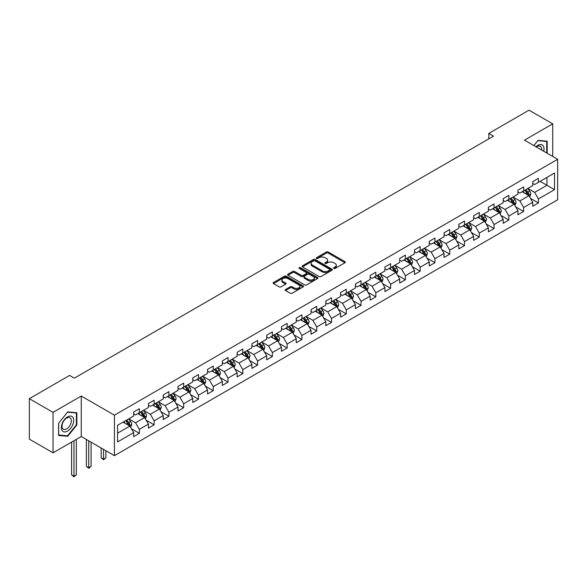 <?xml version="1.0" encoding="UTF-8"?>
<svg xmlns="http://www.w3.org/2000/svg" width="587" height="587" viewBox="0 0 587 587"><rect width="100%" height="100%" fill="white"/><g stroke="black" fill="none" stroke-linecap="round" stroke-linejoin="round"><path stroke-width="0.88" d="M333.79 268.442A0.917 0.528 0 0 0 335.096 268.442L344.98 262.734A1.313 0.756 0 0 0 345.361 262.198A1.313 0.756 0 0 0 344.98 261.663L328.236 251.999A1.313 0.756 0 0 0 326.379 251.999L316.496 257.7A0.917 0.528 0 0 0 316.224 258.075A0.917 0.528 0 0 0 316.496 258.456A0.917 0.528 0 0 0 317.794 258.456L319.079 257.715A4.212 2.429 0 0 1 325.029 257.715L326.423 258.522A4.212 2.429 0 0 1 327.656 260.239A4.212 2.429 0 0 1 326.423 261.956L325.147 262.697A0.917 0.528 0 0 0 324.875 263.071A0.917 0.528 0 0 0 325.147 263.446A0.917 0.528 0 0 0 326.445 263.446L327.722 262.712A4.212 2.429 0 0 1 333.68 262.712L335.074 263.512A4.212 2.429 0 0 1 336.307 265.229A4.212 2.429 0 0 1 335.074 266.953L333.79 267.687A0.917 0.528 0 0 0 333.526 268.061A0.917 0.528 0 0 0 333.79 268.442L333.79 267.687M285.553 289.472A1.313 0.756 0 0 0 285.165 290.015A1.313 0.756 0 0 0 285.553 290.55L290.249 293.258A1.313 0.756 0 0 0 292.106 293.258L303.083 286.926A1.313 0.756 0 0 0 303.464 286.39A1.313 0.756 0 0 0 303.083 285.847L286.339 276.183A1.313 0.756 0 0 0 284.482 276.183L273.505 282.523A1.313 0.756 0 0 0 273.124 283.059A1.313 0.756 0 0 0 273.505 283.594L279.177 286.867A1.313 0.756 0 0 0 281.041 286.867L285.737 284.159A1.313 0.756 0 0 0 286.118 283.624A1.313 0.756 0 0 0 285.737 283.088L282.927 281.459A3.515 2.032 0 0 1 281.892 280.021A3.515 2.032 0 0 1 284.064 278.15A3.515 2.032 0 0 1 287.901 278.59L298.922 284.952A3.515 2.032 0 0 1 299.95 286.39A3.515 2.032 0 0 1 297.778 288.261A3.515 2.032 0 0 1 293.94 287.821L292.106 286.764A1.313 0.756 0 0 0 290.249 286.764L285.553 289.472L285.553 290.55M81.27 396.042L53.035 412.345L29.35 398.668L29.35 439.149L53.035 452.819L81.27 436.523L114.428 455.666L114.428 415.185L81.27 396.042L81.27 436.523M552.727 156.45L552.727 123.85L524.492 140.154L557.65 159.297L114.428 415.185M552.727 123.85L529.034 110.173L488.773 133.425L488.773 138.892M29.35 398.668L69.618 375.416L74.351 378.153L493.506 136.155L488.773 133.425M319.167 276.558A1.313 0.756 0 0 0 321.03 276.558L332 270.225A1.313 0.756 0 0 0 332.389 269.69A1.313 0.756 0 0 0 332 269.154L315.263 259.491A1.313 0.756 0 0 0 313.407 259.491L302.43 265.823A1.313 0.756 0 0 0 302.041 266.359A1.313 0.756 0 0 0 302.43 266.894L319.167 276.558M299.59 268.641A0.917 0.528 0 0 1 300.522 268.773L317.523 278.583L306.568 284.908A1.313 0.756 0 0 1 304.704 284.908L287.968 275.244L287.968 274.173A1.313 0.756 0 0 0 287.586 274.709A1.313 0.756 0 0 0 287.968 275.244M287.968 274.173L292.664 271.458A1.313 0.756 0 0 1 294.527 271.458L301.314 275.376A1.313 0.756 0 0 0 303.171 275.376L306.289 273.579A1.313 0.756 0 0 0 306.671 273.043A1.313 0.756 0 0 0 306.289 272.507L299.223 268.428A0.917 0.528 0 0 1 298.952 268.054A0.917 0.528 0 0 1 299.517 267.562A0.917 0.528 0 0 1 300.522 267.672L317.545 277.504A1.313 0.756 0 0 1 317.927 278.04A1.313 0.756 0 0 1 317.545 278.576L317.545 277.504M114.428 455.666L557.65 199.778L557.65 159.297M131.437 428.781L139.346 433.345L139.346 429.354L148.445 424.1L148.445 428.099L154.132 424.812L154.132 420.82L163.223 415.567L163.223 419.566L168.909 416.278L168.909 412.287L178.008 407.033L178.008 411.032L183.687 407.745L183.687 403.753L192.785 398.5L192.785 402.499L198.472 399.211L198.472 395.22L207.563 389.973L207.563 393.965L213.25 390.678L213.25 386.686L222.348 381.44L222.348 385.432L228.027 382.144L228.027 378.153L237.126 372.906L237.126 376.898L242.813 373.611L242.813 369.619L251.904 364.373L251.904 368.365L257.59 365.085L257.59 361.086L266.689 355.839L266.689 359.831L272.375 356.551L272.375 352.552L281.466 347.306L281.466 351.297L287.153 348.018L287.153 344.019L296.244 338.772L296.244 342.764L301.931 339.484L301.931 335.485L311.029 330.239L311.029 334.23L316.716 330.951L316.716 326.952L325.807 321.705L325.807 325.697L331.494 322.417L331.494 318.418L340.592 313.172L340.592 317.163L346.271 313.884L346.271 309.885L355.37 304.638L355.37 308.63L361.056 305.35L361.056 301.351L370.148 296.105L370.148 300.096L375.834 296.817L375.834 292.825L384.933 287.571L384.933 291.563L390.612 288.283L390.612 284.291L399.71 279.038L399.71 283.029L405.397 279.75L405.397 275.758L414.488 270.504L414.488 274.496L420.175 271.216L420.175 267.224L429.273 261.971L429.273 265.962L434.952 262.683L434.952 258.691L444.051 253.437L444.051 257.429L449.737 254.149L449.737 250.157L458.829 244.904L458.829 248.895L464.515 245.615L464.515 241.624L473.614 236.37L473.614 240.362L479.293 237.082L479.293 233.09L488.391 227.837L488.391 231.828L494.078 228.548L494.078 224.557L503.169 219.303L503.169 223.295L508.856 220.015L508.856 216.023L517.954 210.77L517.954 214.761L523.633 211.481L523.633 207.49L532.732 202.236L532.732 206.228L538.418 202.948L538.418 198.956L554.524 189.652L554.524 173.026L546.945 177.406L546.945 185.279L554.524 189.652M139.346 433.345L133.667 436.633L133.667 432.634L117.561 441.938L117.561 425.304L133.667 416.007L133.667 412.015L139.346 408.735L139.346 412.727L148.445 407.473L148.445 403.482L154.132 400.202L154.132 404.194L163.223 398.94L163.223 394.948L168.909 391.668L168.909 395.66L178.008 390.406L178.008 386.415L183.687 383.135L183.687 387.127L192.785 381.873L192.785 377.881L198.472 374.601L198.472 378.593L207.563 373.339L207.563 369.348L213.25 366.068L213.25 370.059L222.348 364.806L222.348 360.814L228.027 357.534L228.027 361.526L237.126 356.272L237.126 352.281L242.813 349.001L242.813 352.992L251.904 347.739L251.904 343.747L257.59 340.467L257.59 344.459L266.689 339.205L266.689 335.214L272.375 331.934L272.375 335.925L281.466 330.672L281.466 326.68L287.153 323.4L287.153 327.392L296.244 322.138L296.244 318.147L301.931 314.867L301.931 318.858L311.029 313.605L311.029 309.613L316.716 306.333L316.716 310.325L325.807 305.071L325.807 301.08L331.494 297.8L331.494 301.791L340.592 296.538L340.592 292.546L346.271 289.266L346.271 293.258L355.37 288.004L355.37 284.013L361.056 280.733L361.056 284.724L370.148 279.471L370.148 275.479L375.834 272.199L375.834 276.191L384.933 270.937L384.933 266.946L390.612 263.666L390.612 267.657L399.71 262.411L399.71 258.412L405.397 255.132L405.397 259.124L414.488 253.877L414.488 249.879L420.175 246.599L420.175 250.59L429.273 245.344L429.273 241.345L434.952 238.065L434.952 242.057L444.051 236.81L444.051 232.812L449.737 229.532L449.737 233.523L458.829 228.277L458.829 224.278L464.515 220.998L464.515 224.99L473.614 219.743L473.614 215.745L479.293 212.465L479.293 216.456L488.391 211.21L488.391 207.211L494.078 203.931L494.078 207.923L503.169 202.676L503.169 198.677L508.856 195.398L508.856 199.389L517.954 194.143L517.954 190.151L523.633 186.864L523.633 190.856L532.732 185.609L532.732 181.618L538.418 178.331L538.418 182.322L554.524 173.026M137.835 413.6L144.651 417.54L135.56 422.787L128.736 418.854M133.667 413.82L135.56 414.914L139.346 412.727M135.56 422.787L139.346 429.354M144.651 417.54L148.445 424.1M152.613 405.067L159.437 409.007L150.338 414.253L143.522 410.32M148.445 405.287L150.338 406.38L154.132 404.194M150.338 414.253L154.132 420.82M159.437 409.007L163.223 415.567M167.39 396.533L174.214 400.473L165.123 405.727L158.299 401.787M163.223 396.753L165.123 397.847L168.909 395.66M165.123 405.727L168.909 412.287M174.214 400.473L178.008 407.033M182.175 388L188.999 391.94L179.901 397.194L173.077 393.253M178.008 388.22L179.901 389.313L183.687 387.127M179.901 397.194L183.687 403.753M188.999 391.94L192.785 398.5M196.953 379.466L203.777 383.406L194.679 388.66L187.862 384.72M192.785 379.686L194.679 380.78L198.472 378.593M194.679 388.66L198.472 395.22M203.777 383.406L207.563 389.973M211.738 370.933L218.555 374.873L209.464 380.127L202.64 376.186M207.563 371.153L209.464 372.246L213.25 370.059M209.464 380.127L213.25 386.686M218.555 374.873L222.348 381.44M226.516 362.399L233.34 366.339L224.241 371.593L217.417 367.653M222.348 362.619L224.241 363.713L228.027 361.526M224.241 371.593L228.027 378.153M233.34 366.339L237.126 372.906M241.294 353.866L248.118 357.806L239.019 363.06L232.203 359.119M237.126 354.086L239.019 355.179L242.813 352.992M239.019 363.06L242.813 369.619M248.118 357.806L251.904 364.373M256.079 345.332L262.895 349.272L253.804 354.526L246.98 350.586M251.904 345.552L253.804 346.646L257.59 344.459M253.804 354.526L257.59 361.086M262.895 349.272L266.689 355.839M270.856 336.799L277.68 340.739L268.582 345.992L261.758 342.052M266.689 337.019L268.582 338.112L272.375 335.925M268.582 345.992L272.375 352.552M277.68 340.739L281.466 347.306M285.634 328.265L292.458 332.205L283.36 337.459L276.543 333.519M281.466 328.485L283.36 329.578L287.153 327.392M283.36 337.459L287.153 344.019M292.458 332.205L296.244 338.772M300.419 319.732L307.236 323.672L298.145 328.925L291.321 324.985M296.244 319.952L298.145 321.045L301.931 318.858M298.145 328.925L301.931 335.485M307.236 323.672L311.029 330.239M315.197 311.198L322.021 315.138L312.922 320.392L306.098 316.452M311.029 311.418L312.922 312.511L316.716 310.325M312.922 320.392L316.716 326.952M322.021 315.138L325.807 321.705M329.975 302.665L336.799 306.605L327.7 311.858L320.884 307.918M325.807 302.885L327.7 303.978L331.494 301.791M327.7 311.858L331.494 318.418M336.799 306.605L340.592 313.172M344.76 294.131L351.576 298.071L342.485 303.325L335.661 299.385M340.592 294.351L342.485 295.444L346.271 293.258M342.485 303.325L346.271 309.885M351.576 298.071L355.37 304.638M359.538 285.598L366.361 289.538L357.263 294.791L350.439 290.851M355.37 285.818L357.263 286.911L361.056 284.724M357.263 294.791L361.056 301.351M366.361 289.538L370.148 296.105M374.315 277.064L381.139 281.004L372.041 286.258L365.224 282.318M370.148 277.284L372.041 278.377L375.834 276.191M372.041 286.258L375.834 292.825M381.139 281.004L384.933 287.571M389.1 268.53L395.917 272.471L386.826 277.724L380.002 273.784M384.933 268.751L386.826 269.844L390.612 267.657M386.826 277.724L390.612 284.291M395.917 272.471L399.71 279.038M403.878 260.004L410.702 263.937L401.603 269.191L394.78 265.251M399.71 260.217L401.603 261.31L405.397 259.124M401.603 269.191L405.397 275.758M410.702 263.937L414.488 270.504M418.656 251.471L425.48 255.404L416.381 260.657L409.565 256.717M414.488 251.684L416.381 252.777L420.175 250.59M416.381 260.657L420.175 267.224M425.48 255.404L429.273 261.971M433.441 242.937L440.257 246.87L431.166 252.124L424.342 248.184M429.273 243.15L431.166 244.243L434.952 242.057M431.166 252.124L434.952 258.691M440.257 246.87L444.051 253.437M448.219 234.404L455.042 238.337L445.944 243.59L439.12 239.65M444.051 234.617L445.944 235.717L449.737 233.523M445.944 243.59L449.737 250.157M455.042 238.337L458.829 244.904M462.996 225.87L469.82 229.803L460.729 235.057L453.905 231.117M458.829 226.083L460.729 227.184L464.515 224.99M460.729 235.057L464.515 241.624M469.82 229.803L473.614 236.37M477.781 217.337L484.598 221.27L475.507 226.523L468.683 222.583M473.614 217.55L475.507 218.65L479.293 216.456M475.507 226.523L479.293 233.09M484.598 221.27L488.391 227.837M492.559 208.803L499.383 212.736L490.284 217.99L483.468 214.05M488.391 209.016L490.284 210.117L494.078 207.923M490.284 217.99L494.078 224.557M499.383 212.736L503.169 219.303M507.337 200.27L514.161 204.203L505.069 209.456L498.246 205.516M503.169 200.49L505.069 201.583L508.856 199.389M505.069 209.456L508.856 216.023M514.161 204.203L517.954 210.77M522.122 191.736L528.946 195.676L519.847 200.923L513.023 196.983M517.954 191.956L519.847 193.05L523.633 190.856M519.847 200.923L523.633 207.49M528.946 195.676L532.732 202.236M540.121 181.339L546.945 185.279L534.625 192.389L527.808 188.449M532.732 183.423L534.625 184.516L538.418 182.322M534.625 192.389L538.418 198.956M53.035 412.345L53.035 452.819M117.561 433.184L129.874 426.074L123.05 422.134M129.874 426.074L133.667 432.634M530.509 198.384L538.418 202.948M515.724 206.917L523.633 211.481M500.946 215.444L508.856 220.015M486.168 223.977L494.078 228.548M471.383 232.511L479.293 237.082M456.605 241.044L464.515 245.615M441.828 249.578L449.737 254.149M427.043 258.111L434.952 262.683M412.265 266.645L420.175 271.216M397.48 275.178L405.397 279.75M382.702 283.712L390.612 288.283M367.924 292.245L375.834 296.817M353.139 300.779L361.056 305.35M338.361 309.312L346.271 313.884M323.584 317.846L331.494 322.417M308.799 326.379L316.716 330.951M294.021 334.913L301.931 339.484M279.243 343.446L287.153 348.018M264.458 351.98L272.375 356.551M249.68 360.513L257.59 365.085M234.903 369.047L242.813 373.611M220.118 377.58L228.027 382.144M205.34 386.114L213.25 390.678M190.562 394.647L198.472 399.211M175.777 403.181L183.687 407.745M160.999 411.714L168.909 416.278M146.222 420.248L154.132 424.812M547.179 153.251L547.179 141.196L538.037 140.381L533.869 145.569L537.846 140.645L546.71 141.438L546.71 152.98M58.583 435.473L67.725 436.295L76.868 424.922L76.868 412.727L67.725 411.913L58.583 423.286L58.583 435.473M76.391 424.643L76.868 424.922M66.757 435.737L67.725 436.295M334.164 268.567L335.074 268.046A4.212 2.429 0 0 0 336.307 266.329L336.307 265.229M327.656 260.239L327.656 261.332A4.212 2.429 0 0 1 326.423 263.049L325.514 263.578M344.958 262.749L328.236 253.092A1.313 0.756 0 0 0 326.379 253.092L316.863 258.581M332 269.154L332 270.225L315.263 260.584A1.313 0.756 0 0 0 313.407 260.584L302.444 266.909M329.681 270.064A0.917 0.528 0 0 0 329.945 269.69A0.917 0.528 0 0 0 329.681 269.316L314.984 260.826A0.917 0.528 0 0 0 313.685 260.826L312.335 261.611A4.212 2.429 0 0 0 311.103 263.328A4.212 2.429 0 0 0 312.335 265.045L322.38 270.842A4.212 2.429 0 0 0 328.331 270.842L329.681 270.064L329.681 271.157A0.917 0.528 0 0 0 329.945 270.783L329.945 269.69M311.103 263.328L311.103 264.421A4.212 2.429 0 0 0 312.335 266.138L312.335 265.045M329.681 271.157L328.331 271.935A4.212 2.429 0 0 1 322.38 271.935L312.335 266.138M287.982 275.259L292.664 272.551L292.664 271.458M306.671 273.043L306.671 274.136A1.313 0.756 0 0 1 306.289 274.672L303.171 276.477A1.313 0.756 0 0 1 301.314 276.477L294.527 272.551A1.313 0.756 0 0 0 292.664 272.551M308.358 279.449A3.515 2.032 0 0 0 312.189 279.889A3.515 2.032 0 0 0 314.361 278.011A3.515 2.032 0 0 0 313.333 276.572L309.452 274.334A1.313 0.756 0 0 0 307.588 274.334L304.477 276.132A1.313 0.756 0 0 0 304.088 276.668A1.313 0.756 0 0 0 304.477 277.203L308.358 279.449L308.358 280.542A3.515 2.032 0 0 0 312.189 280.982A3.515 2.032 0 0 0 314.361 279.104L314.361 278.011M304.088 276.668L304.088 277.761A1.313 0.756 0 0 0 304.477 278.297L304.477 277.203M308.358 280.542L304.477 278.297M299.95 286.39L299.95 287.483A3.515 2.032 0 0 1 297.778 289.354A3.515 2.032 0 0 1 293.94 288.914L292.106 287.857A1.313 0.756 0 0 0 290.249 287.857L285.568 290.558M281.892 280.021L281.892 281.122A3.515 2.032 0 0 0 282.927 282.552L282.927 281.459M285.722 284.167L282.927 282.552M303.083 285.847L303.083 286.926L286.339 277.277A1.313 0.756 0 0 0 284.482 277.277L273.527 283.602M529.694 196.968L530.817 194.128A3.551 2.047 -120 0 0 529.687 191.105L527.728 188.493M524.323 193.006L522.995 191.23M528.395 195.354L528.902 194.282A3.551 2.047 -120 0 0 527.882 192.147L525.93 189.535M525.042 190.049L527.207 192.947A1.812 1.042 60 0 1 527.537 193.497L528.902 194.282M524.793 190.195L526.744 192.8A3.551 2.047 60 0 1 527.764 194.935M546.123 141.1L546.71 141.438M543.709 151.248A8.71 5.026 120 0 0 542.205 144.916A8.71 5.026 120 0 0 535.968 146.779M541.603 150.03A6.596 3.808 120 0 0 540.282 146.251A6.596 3.808 120 0 0 536.342 146.999M67.534 431.107A8.71 5.026 120 0 0 73.691 420.439A8.71 5.026 120 0 0 67.534 416.88A8.71 5.026 120 0 0 61.371 427.549A8.71 5.026 120 0 0 67.534 431.107M66.669 428.877A6.596 3.808 120 0 0 70.976 423.066A6.596 3.808 120 0 0 69.963 417.783A6.596 3.808 120 0 0 66.669 418.113A6.596 3.808 120 0 0 62.361 423.924A6.596 3.808 120 0 0 63.374 429.207A6.596 3.808 120 0 0 66.669 428.877M58.671 423.205L67.534 412.184L76.391 412.977L76.391 424.783L67.534 435.803L58.671 435.011L58.671 423.205M75.804 412.632L76.391 412.977M514.909 205.501L516.039 202.662A3.551 2.047 -120 0 0 514.902 199.639L512.95 197.027M509.538 201.539L508.21 199.763M513.61 203.887L514.124 202.816A3.551 2.047 -120 0 0 513.104 200.681L511.152 198.068M510.257 198.582L512.429 201.48A1.812 1.042 60 0 1 512.759 202.031L514.124 202.816M510.015 198.722L511.967 201.334A3.551 2.047 60 0 1 512.987 203.469M500.131 214.035L501.254 211.195A3.551 2.047 -120 0 0 500.124 208.172L498.165 205.56M494.76 210.073L493.432 208.297M498.833 212.421L499.339 211.349A3.551 2.047 -120 0 0 498.326 209.214L496.367 206.602M495.479 207.116L497.651 210.014A1.812 1.042 60 0 1 497.974 210.564L499.339 211.349M495.23 207.255L497.189 209.867A3.551 2.047 60 0 1 498.202 212.002M485.346 222.568L486.476 219.729A3.551 2.047 -120 0 0 485.346 216.706L483.387 214.094M479.983 218.606L478.654 216.83M484.055 220.954L484.561 219.883A3.551 2.047 -120 0 0 483.541 217.748L481.589 215.136M480.702 215.649L482.866 218.547A1.812 1.042 60 0 1 483.196 219.098L484.561 219.883M480.452 215.789L482.404 218.401A3.551 2.047 60 0 1 483.424 220.536M470.569 231.102L471.699 228.262A3.551 2.047 -120 0 0 470.561 225.239L468.609 222.627M465.197 227.14L463.869 225.364M469.27 229.488L469.776 228.416A3.551 2.047 -120 0 0 468.764 226.281L466.804 223.669M465.917 224.183L468.088 227.081A1.812 1.042 60 0 1 468.419 227.624L469.776 228.416M465.674 224.322L467.626 226.934A3.551 2.047 60 0 1 468.646 229.069M455.791 239.635L456.913 236.796A3.551 2.047 -120 0 0 455.783 233.773L453.824 231.161M450.42 235.673L449.092 233.897M454.492 238.021L454.998 236.95A3.551 2.047 -120 0 0 453.986 234.815L452.027 232.203M451.139 232.716L453.311 235.614A1.812 1.042 60 0 1 453.634 236.157L454.998 236.95M450.889 232.856L452.848 235.468A3.551 2.047 60 0 1 453.861 237.603M441.006 248.169L442.136 245.329A3.551 2.047 -120 0 0 441.006 242.306L439.047 239.694M435.642 244.207L434.307 242.431M439.714 246.555L440.221 245.483A3.551 2.047 -120 0 0 439.201 243.348L437.249 240.736M436.361 241.25L438.526 244.148A1.812 1.042 60 0 1 438.856 244.691L440.221 245.483M436.112 241.389L438.063 244.001A3.551 2.047 60 0 1 439.083 246.136M426.228 256.702L427.358 253.863A3.551 2.047 -120 0 0 426.221 250.84L424.269 248.228M420.857 252.74L419.529 250.965M424.929 255.088L425.436 254.017A3.551 2.047 -120 0 0 424.423 251.882L422.464 249.27M421.576 249.783L423.748 252.681A1.812 1.042 60 0 1 424.078 253.224L425.436 254.017M421.327 249.923L423.286 252.535A3.551 2.047 60 0 1 424.306 254.67M411.45 265.236L412.573 262.396A3.551 2.047 -120 0 0 411.443 259.373L409.484 256.761M406.079 261.274L404.751 259.498M410.152 263.622L410.658 262.55A3.551 2.047 -120 0 0 409.645 260.415L407.686 257.803M406.798 258.317L408.97 261.215A1.812 1.042 60 0 1 409.293 261.758L410.658 262.55M406.549 258.456L408.508 261.068A3.551 2.047 60 0 1 409.521 263.203M396.665 273.769L397.795 270.93A3.551 2.047 -120 0 0 396.665 267.907L394.706 265.295M391.294 269.807L389.966 268.032M395.367 272.155L395.88 271.084A3.551 2.047 -120 0 0 394.86 268.949L392.908 266.337M392.021 266.85L394.185 269.741A1.812 1.042 60 0 1 394.515 270.291L395.88 271.084M391.771 266.99L393.723 269.602A3.551 2.047 60 0 1 394.743 271.737M381.888 282.303L383.017 279.463A3.551 2.047 -120 0 0 381.88 276.44L379.928 273.828M376.516 278.341L375.188 276.565M380.589 280.689L381.095 279.617A3.551 2.047 -120 0 0 380.082 277.482L378.123 274.87M377.236 275.384L379.407 278.275A1.812 1.042 60 0 1 379.738 278.825L381.095 279.617M376.986 275.523L378.945 278.135A3.551 2.047 60 0 1 379.958 280.27M367.11 290.836L368.232 287.997A3.551 2.047 -120 0 0 367.102 284.974L365.143 282.362M361.739 286.874L360.411 285.099M365.811 289.222L366.317 288.151A3.551 2.047 -120 0 0 365.305 286.016L363.346 283.404M362.458 283.917L364.622 286.808A1.812 1.042 60 0 1 364.953 287.359L366.317 288.151M362.208 284.057L364.167 286.669A3.551 2.047 60 0 1 365.18 288.804M352.325 299.37L353.455 296.53A3.551 2.047 -120 0 0 352.325 293.507L350.366 290.895M346.954 295.4L345.626 293.632M351.026 297.756L351.54 296.684A3.551 2.047 -120 0 0 350.52 294.542L348.568 291.937M347.673 292.451L349.845 295.342A1.812 1.042 60 0 1 350.175 295.892L351.54 296.684M347.431 292.59L349.382 295.202A3.551 2.047 60 0 1 350.402 297.338M337.547 307.904L338.677 305.064A3.551 2.047 -120 0 0 337.54 302.041L335.588 299.429M332.176 303.934L330.848 302.166M336.248 306.289L336.755 305.218A3.551 2.047 -120 0 0 335.742 303.075L333.783 300.471M332.895 300.984L335.067 303.875A1.812 1.042 60 0 1 335.397 304.426L336.755 305.218M332.646 301.124L334.605 303.736A3.551 2.047 60 0 1 335.617 305.871M322.769 316.437L323.892 313.597A3.551 2.047 -120 0 0 322.762 310.574L320.803 307.962M317.398 312.467L316.07 310.699M321.471 314.823L321.977 313.744A3.551 2.047 -120 0 0 320.964 311.609L319.005 309.004M318.117 309.518L320.282 312.409A1.812 1.042 60 0 1 320.612 312.959L321.977 313.744M317.868 309.657L319.827 312.269A3.551 2.047 60 0 1 320.84 314.405M307.984 324.971L309.114 322.131A3.551 2.047 -120 0 0 307.977 319.108L306.025 316.496M302.613 321.001L301.285 319.233M306.685 323.356L307.199 322.278A3.551 2.047 -120 0 0 306.179 320.142L304.227 317.538M303.332 318.051L305.504 320.942A1.812 1.042 60 0 1 305.834 321.493L307.199 322.278M303.09 318.191L305.042 320.803A3.551 2.047 60 0 1 306.062 322.938M293.207 333.504L294.336 330.664A3.551 2.047 -120 0 0 293.199 327.641L291.247 325.029M287.835 329.534L286.507 327.766M291.908 331.89L292.414 330.811A3.551 2.047 -120 0 0 291.401 328.676L289.442 326.071M288.555 326.585L290.726 329.476A1.812 1.042 60 0 1 291.057 330.026L292.414 330.811M288.305 326.724L290.264 329.336A3.551 2.047 60 0 1 291.277 331.472M278.429 342.038L279.551 339.198A3.551 2.047 -120 0 0 278.421 336.175L276.462 333.563M273.058 338.068L271.73 336.3M277.13 340.423L277.636 339.345A3.551 2.047 -120 0 0 276.616 337.209L274.665 334.605M273.777 335.118L275.941 338.009A1.812 1.042 60 0 1 276.272 338.56L277.636 339.345M273.527 335.258L275.486 337.87A3.551 2.047 60 0 1 276.499 340.005M263.644 350.571L264.774 347.731A3.551 2.047 -120 0 0 263.636 344.708L261.685 342.096M258.273 346.601L256.945 344.833M262.345 348.957L262.859 347.878A3.551 2.047 -120 0 0 261.839 345.743L259.887 343.138M258.992 343.652L261.164 346.543A1.812 1.042 60 0 1 261.494 347.093L262.859 347.878M258.75 343.791L260.701 346.403A3.551 2.047 60 0 1 261.721 348.539M248.866 359.105L249.996 356.265A3.551 2.047 -120 0 0 248.859 353.242L246.907 350.63M243.495 355.135L242.167 353.367M247.567 357.49L248.074 356.412A3.551 2.047 -120 0 0 247.061 354.277L245.102 351.672M244.214 352.185L246.386 355.076A1.812 1.042 60 0 1 246.709 355.627L248.074 356.412M243.965 352.325L245.924 354.937A3.551 2.047 60 0 1 246.936 357.072M234.088 367.638L235.211 364.798A3.551 2.047 -120 0 0 234.081 361.775L232.122 359.163M228.717 363.669L227.389 361.9M232.79 366.024L233.296 364.945A3.551 2.047 -120 0 0 232.276 362.81L230.324 360.205M229.436 360.719L231.601 363.61A1.812 1.042 60 0 1 231.931 364.16L233.296 364.945M229.187 360.858L231.139 363.47A3.551 2.047 60 0 1 232.158 365.606M219.303 376.172L220.433 373.332A3.551 2.047 -120 0 0 219.296 370.309L217.344 367.697M213.932 372.202L212.604 370.434M218.004 374.557L218.518 373.479A3.551 2.047 -120 0 0 217.498 371.344L215.546 368.731M214.651 369.245L216.823 372.143A1.812 1.042 60 0 1 217.153 372.694L218.518 373.479M214.409 369.392L216.361 372.004A3.551 2.047 60 0 1 217.381 374.139M204.525 384.705L205.648 381.866A3.551 2.047 -120 0 0 204.518 378.842L202.566 376.23M199.154 380.736L197.826 378.967M203.227 383.091L203.733 382.012A3.551 2.047 -120 0 0 202.72 379.877L200.761 377.265M199.873 377.779L202.045 380.677A1.812 1.042 60 0 1 202.368 381.227L203.733 382.012M199.624 377.925L201.583 380.537A3.551 2.047 60 0 1 202.596 382.673M189.748 393.239L190.87 390.399A3.551 2.047 -120 0 0 189.74 387.376L187.781 384.764M184.377 389.269L183.049 387.501M188.449 391.624L188.955 390.546A3.551 2.047 -120 0 0 187.935 388.411L185.984 385.798M185.096 386.312L187.26 389.21A1.812 1.042 60 0 1 187.591 389.761L188.955 390.546M184.846 386.459L186.798 389.071A3.551 2.047 60 0 1 187.818 391.206M174.963 401.772L176.093 398.933A3.551 2.047 -120 0 0 174.955 395.909L173.004 393.297M169.592 397.803L168.264 396.034M173.664 400.158L174.178 399.079A3.551 2.047 -120 0 0 173.158 396.944L171.206 394.332M170.311 394.846L172.483 397.744A1.812 1.042 60 0 1 172.813 398.294L174.178 399.079M170.069 394.992L172.02 397.604A3.551 2.047 60 0 1 173.04 399.74M160.185 410.306L161.308 407.466A3.551 2.047 -120 0 0 160.178 404.436L158.226 401.831M154.814 406.336L153.486 404.56M158.886 408.691L159.393 407.613A3.551 2.047 -120 0 0 158.38 405.478L156.421 402.865M155.533 403.379L157.705 406.277A1.812 1.042 60 0 1 158.028 406.828L159.393 407.613M155.284 403.526L157.243 406.138A3.551 2.047 60 0 1 158.255 408.273M103.517 449.363L103.517 459.159L105.887 457.787L105.887 450.728M105.887 457.787L103.517 459.76L101.147 457.787L101.147 447.998M101.147 457.787L103.517 459.159L103.517 459.76M145.407 418.832L146.53 416A3.551 2.047 -120 0 0 145.4 412.969L143.441 410.364M140.036 414.87L138.708 413.094M144.109 417.225L144.615 416.146A3.551 2.047 -120 0 0 143.595 414.011L141.643 411.399M140.755 411.913L142.92 414.811A1.812 1.042 60 0 1 143.25 415.361L144.615 416.146M140.506 412.059L142.458 414.671A3.551 2.047 60 0 1 143.477 416.807M88.74 440.83L88.74 467.692L91.102 466.32L91.102 442.202M91.102 466.32L88.74 468.294L86.37 466.32L86.37 439.465M86.37 466.32L88.74 467.692L88.74 468.294M130.622 427.365L131.752 424.533A3.551 2.047 -120 0 0 130.615 421.503L128.663 418.898M125.251 423.403L123.923 421.627M129.323 425.758L129.837 424.68A3.551 2.047 -120 0 0 128.817 422.545L126.858 419.932M125.97 420.446L128.142 423.344A1.812 1.042 60 0 1 128.472 423.895L129.837 424.68M125.728 420.593L127.68 423.205A3.551 2.047 60 0 1 128.7 425.34M73.955 440.742L73.955 476.226L76.325 474.854L76.325 439.377M76.325 474.854L73.955 476.827L71.585 474.854L71.585 442.114M71.585 474.854L73.955 476.226L73.955 476.827M335.074 268.046L335.074 266.953M325.147 263.446L325.147 262.697M326.423 263.049L326.423 261.956M316.496 258.456L316.496 257.7M326.379 253.092L326.379 251.999M328.236 253.092L328.236 251.999M344.98 262.734L344.98 261.663M302.43 266.894L302.43 265.823M313.407 260.584L313.407 259.491M315.263 260.584L315.263 259.491M322.38 271.935L322.38 270.842M328.331 271.935L328.331 270.842M294.527 272.551L294.527 271.458M301.314 276.477L301.314 275.376M303.171 276.477L303.171 275.376M306.289 274.672L306.289 273.579M300.522 268.773L300.522 267.672M290.249 287.857L290.249 286.764M292.106 287.857L292.106 286.764M293.94 288.914L293.94 287.821M285.737 284.159L285.737 283.088M273.505 283.594L273.505 282.523M284.482 277.277L284.482 276.183M286.339 277.277L286.339 276.183M528.593 195.471L530.795 194.202M527.882 192.147L529.687 191.105M525.358 193.607L526.744 192.8M513.808 204.005L516.017 202.735M513.104 200.681L514.902 199.639M510.58 202.141L511.967 201.334M499.031 212.538L501.232 211.269M498.326 209.214L500.124 208.172M495.795 210.667L497.189 209.867M484.253 221.072L486.454 219.802M483.541 217.748L485.346 216.706M481.017 219.2L482.404 218.401M469.468 229.605L471.677 228.328M468.764 226.281L470.561 225.239M466.239 227.734L467.626 226.934M454.69 238.139L456.891 236.862M453.986 234.815L455.783 233.773M451.454 236.268L452.848 235.468M439.912 246.672L442.114 245.395M439.201 243.348L441.006 242.306M436.677 244.801L438.063 244.001M425.127 255.206L427.336 253.929M424.423 251.882L426.221 250.84M421.899 253.335L423.286 252.535M410.35 263.739L412.551 262.462M409.645 260.415L411.443 259.373M407.114 261.868L408.508 261.068M395.572 272.273L397.773 270.996M394.86 268.949L396.665 267.907M392.336 270.402L393.723 269.602M380.787 280.806L382.988 279.529M380.082 277.482L381.88 276.44M377.558 278.935L378.945 278.135M366.009 289.34L368.21 288.063M365.305 286.016L367.102 284.974M362.773 287.469L364.167 286.669M351.231 297.873L353.433 296.596M350.52 294.542L352.325 293.507M347.996 296.002L349.382 295.202M336.446 306.407L338.648 305.13M335.742 303.075L337.54 302.041M333.218 304.536L334.605 303.736M321.669 314.94L323.87 313.663M320.964 311.609L322.762 310.574M318.433 313.069L319.827 312.269M306.891 323.474L309.092 322.197M306.179 320.142L307.977 319.108M303.655 321.603L305.042 320.803M292.106 332L294.307 330.73M291.401 328.676L293.199 327.641M288.877 330.136L290.264 329.336M277.328 340.533L279.529 339.264M276.616 337.209L278.421 336.175M274.092 338.67L275.486 337.87M262.543 349.067L264.752 347.798M261.839 345.743L263.636 344.708M259.315 347.203L260.701 346.403M247.765 357.6L249.967 356.331M247.061 354.277L248.859 353.242M244.537 355.737L245.924 354.937M232.988 366.134L235.189 364.865M232.276 362.81L234.081 361.775M229.752 364.27L231.139 363.47M218.203 374.667L220.411 373.398M217.498 371.344L219.296 370.309M214.974 372.804L216.361 372.004M203.425 383.201L205.626 381.932M202.72 379.877L204.518 378.842M200.196 381.337L201.583 380.537M188.647 391.734L190.848 390.465M187.935 388.411L189.74 387.376M185.411 389.871L186.798 389.071M173.862 400.268L176.071 398.999M173.158 396.944L174.955 395.909M170.634 398.404L172.02 397.604M159.084 408.801L161.286 407.532M158.38 405.478L160.178 404.436M155.849 406.938L157.243 406.138M144.307 417.335L146.508 416.066M143.595 414.011L145.4 412.969M141.071 415.471L142.458 414.671M129.522 425.868L131.73 424.599M128.817 422.545L130.615 421.503M126.293 424.005L127.68 423.205"/></g></svg>
